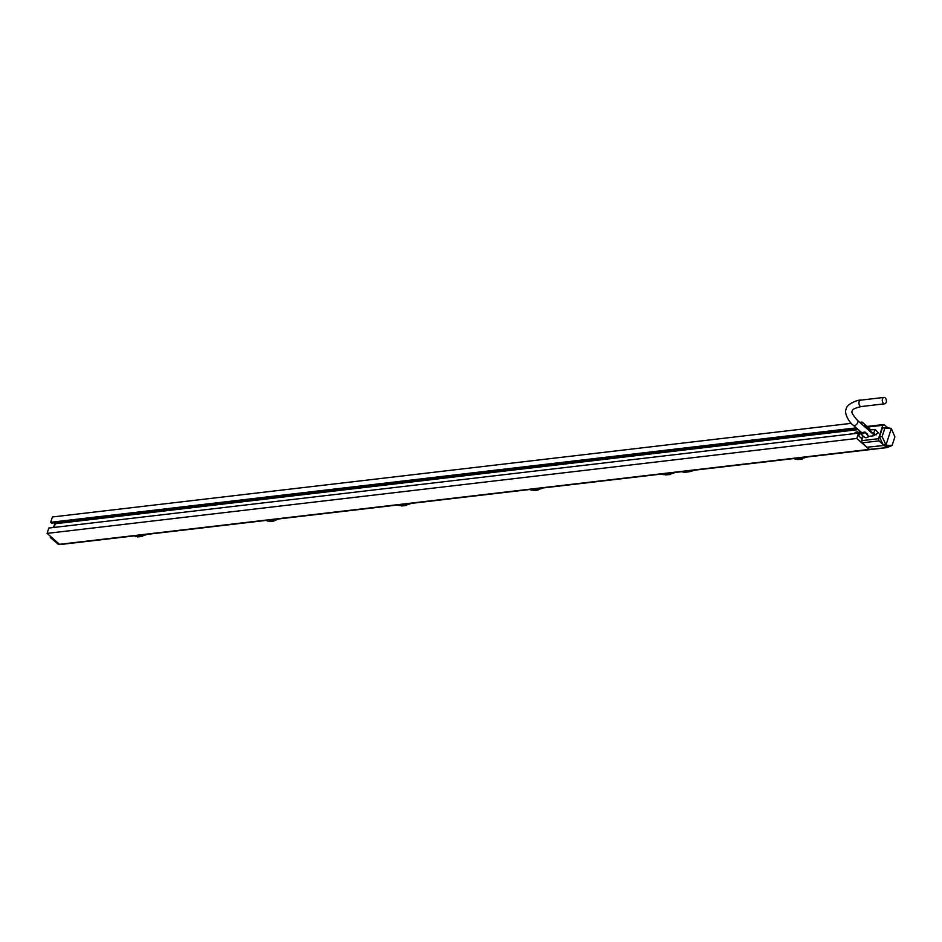 <?xml version="1.0" encoding="UTF-8"?>
<svg xmlns="http://www.w3.org/2000/svg" width="942" height="942" viewBox="0 0 942 942"><rect width="100%" height="100%" fill="white"/><g stroke="black" fill="none" stroke-linecap="round" stroke-linejoin="round"><path stroke-width="1.41" d="M867.076 426.455L862.095 422.063L861.494 423.9M857.244 428.704L51.622 523.14L50.68 522.315L52.399 516.981L851.297 423.335M859.728 422.346L862.095 422.063M54.094 527.438L55.284 523.74L54.259 522.834M47.1 533.384L856.796 438.466L858.515 433.132L48.819 528.05L47.1 533.384L59.534 544.323A1.601 1.024 -96.7 0 0 60.229 544.547L869.784 449.64M50.68 522.315L856.302 427.868M856.796 438.466L869.231 449.405A1.601 1.024 83.3 0 0 869.925 449.628A11.869 7.618 83.3 0 0 869.996 449.605M858.515 433.132L859.457 433.968L858.798 436.016L861.8 438.666L862.754 435.734M695.196 470.117L689.344 471.765L684.457 472.331L681.572 471.707M682.126 471.648L690.356 470.682M794.059 458.518L804.421 457.306M796.614 459.143L795.236 459.154M807.341 456.964L801.901 458.53L802.101 459.107L802.69 458.283M807.117 456.988L801.748 458.507L794.236 458.801L796.673 459.154M797.438 459.437L796.614 459.107M801.748 458.507L807.388 456.964M801.03 457.706L801.724 458.848M797.344 459.355L801.972 459.06L802.784 458.036L802.207 459.037M802.808 458.212L802.101 459.107L797.839 459.555M662.061 474.003L672.411 472.778M675.108 472.472L669.632 474.003L670.092 474.58L670.692 473.755M669.738 473.979L675.379 472.437L669.715 474.321M664.605 474.615L663.227 474.627M669.02 473.178L669.632 474.003L662.226 474.273L664.663 474.627M664.134 473.755L664.616 474.58M530.052 489.475L540.402 488.262M543.11 487.944L537.623 489.475L538.094 490.052L538.683 489.228M537.741 489.451L543.369 487.909L537.717 489.793M533.172 490.064L531.217 490.099M532.713 490.087L529.698 489.275M398.042 504.947L408.404 503.735M411.101 503.417L405.613 504.947L406.084 505.536L406.673 504.712M411.324 503.393L405.708 505.265M405.731 504.936L411.371 503.381M401.174 505.536L399.22 505.571M400.715 505.56L398.219 505.218L400.656 505.571M266.044 520.42L276.395 519.207M279.091 518.889L273.616 520.42L274.075 521.008L274.675 520.184M279.315 518.865L273.71 520.749M273.722 520.408L279.362 518.854M269.165 521.008L268.117 520.172M268.588 521.044L267.21 521.044M273.003 519.607L273.616 520.42L269.153 521.15M269.412 521.338L268.647 521.044M134.035 535.892L144.385 534.679M147.093 534.361L141.606 535.892L142.077 536.481L142.666 535.657M147.317 534.338L141.7 536.222M141.724 535.88L147.352 534.338M137.155 536.493L136.107 535.657M136.578 536.516L135.201 536.528M140.994 535.08L141.606 535.892L137.143 536.622M137.402 536.81L136.637 536.516M142.784 535.586L142.077 536.481L137.461 536.916L142.183 536.41M142.03 535.916L142.748 535.397L142.03 535.916M274.781 520.114L274.075 521.008L269.459 521.444L274.193 520.938M274.04 520.443L274.758 519.925L274.04 520.443M405.013 504.135L405.613 504.947L400.727 505.524L400.115 504.7M406.791 504.641L406.084 505.536L401.469 505.972L406.19 505.454M406.037 504.971L406.767 504.453L406.037 504.971M537.011 488.651L537.623 489.475L532.736 490.04L532.124 489.228M538.8 489.169L538.094 490.052L533.478 490.499L538.2 489.981M538.047 489.499L538.765 488.98L538.047 489.499M665.429 474.909L670.209 474.509M670.056 474.014L670.775 473.508L670.056 474.014M858.268 429.611L55.284 523.74M854.264 433.638A3.203 2.002 131.3 0 1 858.174 432.19A3.203 2.002 131.3 0 1 858.657 433.261M856.137 433.414A3.203 2.002 131.3 0 1 858.527 432.696M863.084 436.028L861.577 440.691L862.048 442.87L869.348 449.405L887.058 447.603L892.109 445.472L886.316 445.248L884.903 446.119L887.058 447.603M866.758 447.238L886.316 445.248M884.903 446.119L889.401 446.308M891.309 428.586L884.868 428.115L882.124 436.593L886.01 444.977L891.309 428.586L894.9 436.841L892.109 445.472M884.208 424.736L882.819 425.289L884.208 424.736L888.106 427.951L891.002 428.327M884.868 428.115L882.454 427.75L879.534 436.829L882.124 436.593M888.106 427.951L882.454 427.75M867.523 427.079L882.819 425.289L878.486 438.713L878.992 440.891L882.819 444.294L879.534 436.829M882.819 444.294L885.704 444.706M869.949 430.765L870.326 429.999L869.949 430.765L873.411 433.426L875.33 429.658L870.749 429.811M859.587 430.765A4.769 2.979 -48.7 0 0 860.176 433.355L864.32 437.182A4.898 3.062 -48.7 0 0 868.559 436.747L864.968 432.048L860.788 432.778L860.176 431.283M868.5 436.699L866.828 433.579L868.665 436.393L873.34 435.828L878.333 432.873L875.33 429.658M864.415 426.467L866.84 426.632A4.769 2.979 -48.7 0 0 866.475 426.208A4.769 2.979 -48.7 0 0 863.826 425.949M869.749 430.565L866.122 427.056M868.665 429.364L870.561 430.223M872.61 433.108L871.468 432.672M873.411 433.426L876.272 434.815M860.176 433.355A4.769 2.979 -48.7 0 0 864.991 432.39L866.758 433.885M866.84 426.632L870.726 429.788L866.475 426.208M866.605 426.997L869.019 428.433M57.851 544.005L60.041 544.5M59.358 544.288L51.586 537.281M50.774 536.61L50.527 537.552L51.633 537.493M50.597 537.317L58.251 544.346A1.519 0.977 -96.7 0 0 58.804 544.57L50.315 537.529L50.609 536.469M882.466 398.961A3.203 2.061 83.3 0 0 882.701 402.293A3.203 2.061 83.3 0 0 884.715 403.8A3.203 2.061 83.3 0 0 886.222 402.269A3.203 2.061 83.3 0 0 885.986 398.949A3.203 2.061 83.3 0 0 883.973 397.43A3.203 2.061 83.3 0 0 882.466 398.961M684.457 472.331L683.539 471.553M688.425 470.988L689.344 471.765M796.131 458.283L796.732 459.131M869.231 449.405L59.534 544.323M886.881 447.627L870.055 449.593M878.992 440.891L862.048 442.87M878.486 438.713L861.577 440.691M865.062 432.072L866.734 433.555M868.606 428.127L868.159 428.916M53.718 527.485L55.013 523.493M50.503 537.458L51.539 537.293M59.829 544.511L58.899 544.558A1.519 0.977 -96.7 0 1 58.804 544.57L59.852 544.523M862.295 433.143L853.24 425.183A3.203 2.002 -48.7 0 0 855.713 425.066A3.203 2.002 -48.7 0 0 857.809 422.487A3.203 2.002 -48.7 0 0 857.479 420.368L874.706 435.522M853.24 425.183C850.073 423.57 843.455 412.937 846.222 409.063C846.163 404.283 858.186 399.538 860.623 400.162A3.203 2.061 83.3 0 0 859.116 401.704A3.203 2.061 83.3 0 0 859.351 405.025A3.203 2.061 83.3 0 0 861.365 406.544L884.715 403.8M670.798 473.696L670.092 474.58L664.722 474.615M530.24 489.758L532.654 490.099M869.855 449.64L60.158 544.558M886.975 447.615L869.961 449.617M883.572 424.524L866.817 426.49M53.506 527.508L54.848 523.352M857.479 420.368C852.628 414.845 850.909 411.736 852.333 411.03C851.803 409.617 854.818 408.122 861.365 406.544M860.623 400.162L883.973 397.43"/></g></svg>

